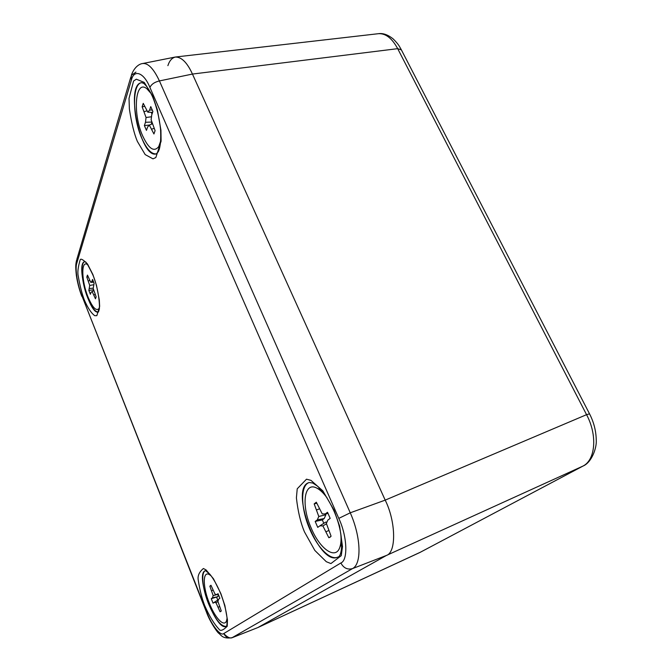 <?xml version="1.0" encoding="UTF-8"?>
<svg xmlns="http://www.w3.org/2000/svg" width="672" height="672" viewBox="0 0 672 672"><rect width="100%" height="100%" fill="white"/><g stroke="black" fill="none" stroke-linecap="round" stroke-linejoin="round"><path stroke-width="1.01" d="M167.882 65.654C169.529 60.556 172.15 57.666 175.762 56.977C181.818 57.229 187.379 62.924 192.452 74.063L397.681 48.661L586.564 414.674L589.529 413.834L401.15 49.442C399.37 46.477 399.076 44.806 393.179 38.934C387.954 34.742 383.04 32.995 378.445 33.692L378.445 33.692C385.644 33.256 392.053 38.245 397.681 48.661L401.377 49.879M340.864 562.976C348.205 560.356 347.273 536.214 338.797 518.389L149.923 87.452C143.858 72.366 133.93 68.905 131.384 80.128L76.818 263.147C74.802 268.195 77.532 285.44 81.917 295.848L206.732 612.108C211.504 624.994 220.559 636.586 223.793 633.545L340.864 562.976C343.61 568.067 347.5 569.948 352.514 568.604C361.88 564.068 361.066 536.945 350.255 512.803L385.199 500.128C395.984 521.699 396.396 552.409 386.476 555.425C396.396 552.409 395.984 521.699 385.199 500.128L192.452 74.063L385.199 500.128L586.564 414.674C597.618 435.17 595.493 460.16 582.834 466.141L583.061 466.032C591.545 462.588 597.013 447.955 596.232 439.597C596.014 430.71 593.779 422.117 589.529 413.834L589.571 413.927M206.732 612.108L206.548 612.36C209.84 621.608 217.308 632.419 218.686 633.226C221.155 634.889 222.037 639.038 231.983 637.77L257.712 627.623L232.411 637.568C228.581 638.652 225.7 637.308 223.793 633.545C227.052 637.106 229.79 638.518 231.983 637.77L352.514 568.604L386.476 555.425L582.834 466.141L419.908 552.476L257.939 627.522L386.476 555.425L258.157 627.404L420.664 552.082M92.912 274.588L96.516 285.474L99.305 299.905L99.649 306.382L96.835 315.655L94.735 315.689C91.258 313.169 87.814 307.978 84.386 300.115C81.976 293.84 79.918 285.768 78.212 275.898C77.389 272.294 78.07 266.868 80.245 259.627C81.001 258.401 83.42 259.862 87.52 264.02L92.912 274.588M220.853 593.578L224.851 605.455L227.472 619.987L227.228 626.27C222.995 630.496 220.223 631.428 218.904 629.051C214.015 623.86 209.269 616.014 204.666 605.506C201.936 598.508 199.811 590.117 198.282 580.331C197.408 576.005 199.114 572.065 203.398 568.512L206.086 569.932L213.469 578.768L220.853 593.578M334.043 510.14L339.662 526.235L342.493 546.538L341.275 555.643L330.926 563.573L326.315 561.716L314.832 550.444L304.483 531.93C300.602 522.74 297.914 511.375 296.402 497.843L297.226 488.796L306.499 479.186L310.993 480.379L322.837 490.862L334.043 510.14M152.569 95.819L157.357 109.662L160.936 130.192L161.095 141.204L155.837 157.559L152.981 158.844L145.186 154.602L137.357 141.397C134.207 133.913 131.552 123.144 129.385 109.099L129.024 98.398L133.577 81.052L136.315 79.187L144.228 82.404L152.569 95.819M149.923 87.452C151.393 84.277 154.552 82.102 159.415 80.926C153.636 68.628 148.033 62.84 142.59 63.546C139.852 63.773 134.316 66.629 131.326 75.382L135.954 72.097M84.874 261.635C79.884 262.466 81.665 283.072 87.788 298.032C91.678 307.482 95.231 312.136 98.44 311.993M205.632 570.595C200.768 571.906 202.289 588.277 208.505 603.666C215.099 619.198 221.029 626.758 226.313 626.346C216.191 632.159 194.334 573.14 205.523 570.637L209.748 574.098C213.478 578.651 217.148 585.194 220.744 593.729C224.087 602.507 226.17 610.453 227.002 617.568C227.102 623.54 226.951 626.296 226.54 625.85L226.313 626.346M309.817 529.334C317.453 547.512 330.347 560.708 337.856 557.08C318.814 567.059 288.607 487.486 309.229 482.53C300.132 485.167 300.686 508.645 309.817 529.334M141.733 82.681C131.888 83.32 132.367 117.415 141.876 138.415C146.698 149.218 151.519 154.367 156.349 153.871M338.797 518.389L350.255 512.803L159.415 80.926L192.452 74.063C187.127 62.429 181.364 56.759 175.148 57.07L142.59 63.546M340.67 532.921C341.359 538.784 341.099 543.522 339.889 547.134C335.79 560.381 319.872 549.091 311.27 528.217C300.888 505.168 304.021 480.547 317.26 488.351C320.527 490.148 323.862 493.416 327.256 498.154M317.747 527.377L315.185 521.438L317.318 519.851L318.797 516.482L314.168 503.899L316.319 502.202L322.232 513.912L325.265 513.937L327.516 512.274L330.179 518.381L327.911 520.019L326.365 523.421L331.078 536.189L330.137 537.172L328.826 537.718L322.888 525.916L319.906 525.823L317.747 527.377M317.318 519.851L324.181 518.557L322.325 519.918L315.185 521.438M322.325 519.918L323.803 523.337M326.945 522.144L325.727 522.11L319.906 525.823M326.474 523.774L322.888 525.916M328.642 530.578L326.206 531.67M330.868 536.474L328.826 537.718M328.104 513.442L325.265 513.937M316.781 503.269L314.168 503.899M319.326 508.889L316.756 509.872M325.618 513.878L325.886 514.752L318.797 516.482M325.886 514.752L324.181 518.557M160.684 141.011L158.735 146.588C154.09 152.418 148.756 148.882 142.708 135.971C132.527 113.862 135.055 78.775 146.908 88.78L150.973 93.383M146.446 130.376L144.379 125.588L145.488 122.287L146.042 117.491L142.136 106.781L143.245 103.362L147.823 112.182L149.604 110.057L150.763 106.604L152.897 111.502L151.729 114.929L151.141 119.809L155.098 130.662L153.93 133.972L149.335 125.076L147.571 127.1L146.446 130.376M149.411 125.042L144.379 125.588M151.931 122.371L151.267 124.278M145.488 122.287L151.83 122.052M152.376 123.816L149.335 125.076M154.115 128.394L151.822 129.108M152.359 110.04L149.604 110.057M152.603 112.358L147.823 112.182M144.581 106.436L142.136 106.781M147.008 110.872L144.22 111.586M151.502 116.768L146.042 117.491M151.368 112.316L151.964 114.232M227.069 618.458L226.481 620.903C224.07 627.572 214.981 617.837 209.286 603.061C202.784 587.118 202.532 570.965 209.126 574.442L211.126 575.795M213.066 603.204L211.277 598.693L212.453 597.82L213.167 595.61L209.849 586.186L210.958 585.262L215.048 594.199L216.812 594.577L218.039 593.67L219.878 598.265L218.644 599.164L217.904 601.373L221.256 610.915L220.752 611.512L220.03 611.747L216.006 602.75L214.25 602.339L213.066 603.204M212.453 597.82L217.753 596.711L211.277 598.693M216.728 597.458L217.77 600.079M218.492 599.617L214.25 602.339M217.963 601.566L216.006 602.75M219.534 606.581L218.207 607.186M221.18 611.041L220.03 611.747M218.316 594.275L216.812 594.577M211.26 585.824L209.849 586.186M213.032 590.167L211.655 590.705M218.316 594.283L213.167 595.61M218.45 594.586L217.753 596.711M99.288 308.196L99.204 308.347C96.356 311.598 92.635 307.826 88.032 297.024C81.505 281.24 80.9 260.022 87.394 264.491L87.545 264.583M90.376 294.277L88.855 290.447L89.729 285.432L86.814 277.082L87.461 275.1L90.762 282.358L91.879 281.434L92.551 279.443L94.105 283.34L93.19 288.439L96.138 296.873L95.458 298.788L92.14 291.488L91.031 292.362L90.376 294.277M93.593 289.75L88.855 290.447M89.502 288.523L93.206 288.17M93.878 290.682L92.14 291.488M95.172 294.47L93.912 294.907M93.366 281.324L91.879 281.434M93.71 282.215L90.762 282.358M88.158 276.847L86.814 277.082M89.796 280.493L88.343 280.921M93.626 284.76L89.729 285.432M98.49 311.984C89.746 315.79 75.331 262.55 84.916 261.618L85.243 261.988C85.714 261.064 88.284 265.432 92.946 275.083C98.851 288.884 100.372 308.725 98.969 310.229L98.49 311.984M156.341 153.871C140.591 159.34 124.732 83.782 141.725 82.681L143.254 83.185C143.279 82.967 147.462 85.537 152.687 97.028C156.677 106.882 159.289 117.524 160.524 128.957C161.389 144.43 159.264 149.814 158.256 151.754L156.341 153.871M81.917 295.848L206.522 612.301M76.818 263.147L76.86 259.283L130.897 76.835M131.384 80.128L131.326 75.382M583.061 466.032L419.908 552.468M378.445 33.692L175.762 56.977M309.229 482.53L312.782 483.034L317.344 486.041C323.114 491.333 328.583 499.506 333.757 510.552C344.963 535.777 342.224 556.794 337.856 557.08M81.866 296.386C80.472 293.034 77.692 284.6 76.356 275.386C75.289 265.574 75.844 264.02 76.499 260.484M321.09 489.77L317.26 488.351M341.771 543.43L339.889 547.134M149.167 90.09L146.908 88.78M160.289 144.623L158.735 146.588M210.37 574.837L209.126 574.442M227.144 619.71L226.481 620.903"/></g></svg>
